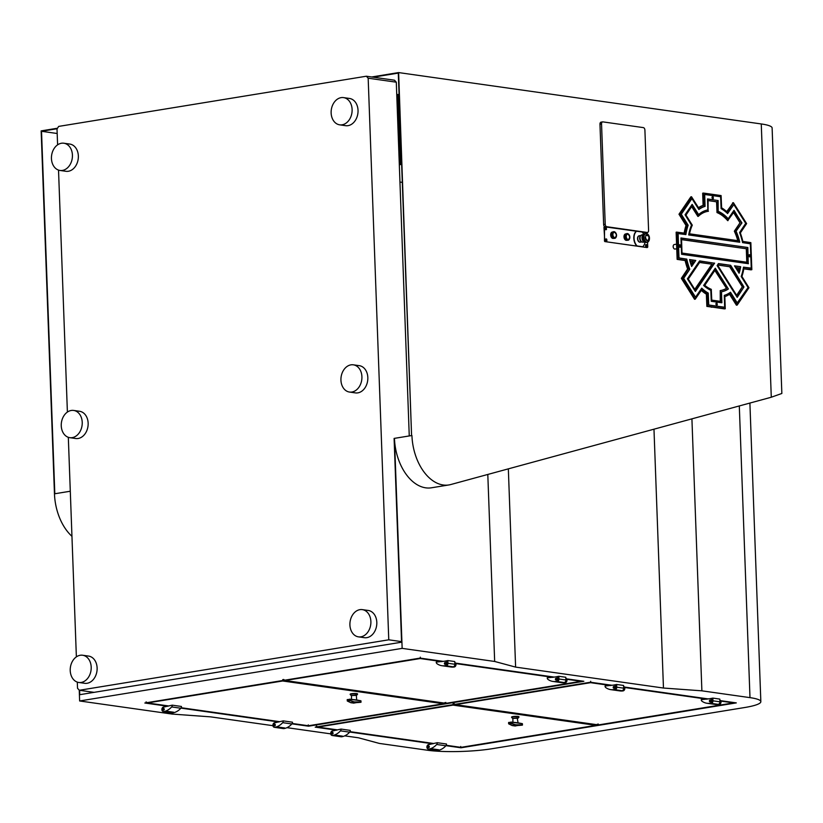 <?xml version="1.0" encoding="UTF-8"?>
<svg xmlns="http://www.w3.org/2000/svg" width="823" height="823" viewBox="0 0 823 823"><rect width="100%" height="100%" fill="white"/><g stroke="black" fill="none" stroke-linecap="round" stroke-linejoin="round"><path stroke-width="1.23" d="M331.134 112.936A13.754 10.421 98.1 0 1 343.551 97.608A13.754 10.421 98.1 0 1 352.11 109.51A13.754 10.421 98.1 0 1 339.693 124.839A13.754 10.421 98.1 0 1 331.134 112.936M343.551 97.608L349.477 98.451A13.754 10.421 98.1 0 1 358.036 110.354A13.754 10.421 98.1 0 1 345.619 125.682L339.693 124.839M340.938 380.154A13.754 10.421 98.1 0 1 353.355 364.826A13.754 10.421 98.1 0 1 361.914 376.728A13.754 10.421 98.1 0 1 349.497 392.057A13.754 10.421 98.1 0 1 340.938 380.154M353.355 364.826L359.27 365.659A13.754 10.421 98.1 0 1 367.83 377.572A13.754 10.421 98.1 0 1 355.413 392.9L349.497 392.057M349.909 624.945A13.754 10.421 98.1 0 1 362.326 609.627A13.754 10.421 98.1 0 1 370.885 621.53A13.754 10.421 98.1 0 1 358.468 636.858A13.754 10.421 98.1 0 1 349.909 624.945M362.326 609.627L368.251 610.46A13.754 10.421 98.1 0 1 376.811 622.363A13.754 10.421 98.1 0 1 364.394 637.691L358.468 636.858M72.424 155.125A13.754 10.421 -81.9 0 0 63.865 143.223A13.754 10.421 -81.9 0 0 51.448 158.551A13.754 10.421 -81.9 0 0 60.007 170.454A13.754 10.421 -81.9 0 0 72.424 155.125M60.007 170.454L65.933 171.297A13.754 10.421 -81.9 0 0 78.35 155.969A13.754 10.421 -81.9 0 0 69.79 144.066L63.865 143.223M82.228 422.343A13.754 10.421 -81.9 0 0 73.669 410.44A13.754 10.421 -81.9 0 0 61.252 425.769A13.754 10.421 -81.9 0 0 69.811 437.671A13.754 10.421 -81.9 0 0 82.228 422.343M69.811 437.671L75.726 438.515A13.754 10.421 -81.9 0 0 88.143 423.187A13.754 10.421 -81.9 0 0 79.584 411.284L73.669 410.44M91.199 667.144A13.754 10.421 -81.9 0 0 82.639 655.242A13.754 10.421 -81.9 0 0 70.222 670.57A13.754 10.421 -81.9 0 0 78.782 682.473A13.754 10.421 -81.9 0 0 91.199 667.144M78.782 682.473L84.707 683.306A13.754 10.421 -81.9 0 0 97.124 667.988A13.754 10.421 -81.9 0 0 88.565 656.075L82.639 655.242M409.257 435.943L396.295 82.187L368.169 78.195L388.765 639.81L79.358 690.271L94.048 692.349M368.169 78.195L366.338 76.22L394.464 80.201L396.295 82.187M57.6 144.848L57.013 128.944L58.68 126.403L366.338 76.22M79.358 690.271L77.527 688.295L77.3 682.113M76.374 656.867L68.319 437.311M67.393 412.066L58.526 170.094M401.552 641.621L388.765 639.81M71.951 536.318A45.841 29.093 -99.3 0 1 54.462 493.81L41.15 130.888L57.487 128.223M54.462 493.81L70.305 491.228M79.605 690.302L79.759 694.684L401.573 642.197L394.104 438.412L411.582 435.562L398.291 73.093L373.179 77.187M402.303 182.387L399.957 182.058M57.188 133.501L41.52 131.279L57.157 128.727M54.812 493.749L41.52 131.279M411.582 435.562L398.62 72.578L761.265 123.954A45.841 6.882 -2.1 0 1 772.118 127.977L781.85 393.466L771.285 397.231L761.265 123.954M371.677 76.981L398.62 72.578M612.209 685.312L590.513 682.236L315.199 727.141L336.72 730.186M445.963 745.669L460.993 747.788L736.307 702.893L720.619 700.671M708.428 698.943L624.41 687.04M349.754 732.038L432.929 743.817M291.949 723.849L308.532 726.195L583.857 681.29L566.605 678.852M554.414 677.123L455.592 663.122M443.402 661.404L420.142 658.102L144.827 703.007L167.902 706.278M180.937 708.119L278.915 722.008M344.734 735.855L358.427 737.789L379.372 743.426L427.476 750.237A45.841 6.882 177.9 0 0 492.041 748.724L744.63 707.533A45.841 6.882 177.9 0 0 760.843 701.659A45.841 6.882 177.9 0 0 749.99 697.637L701.885 690.826L663.461 688.038L515.61 667.103L494.664 661.466L402.149 648.37L394.454 438.361A45.841 29.093 -99.3 0 0 431.437 487.792L448.916 484.942A45.841 29.093 80.7 0 0 450.798 484.531L771.285 397.231M272.927 725.68L210.575 716.854L172.151 714.076L79.636 700.97L402.149 648.37M330.733 733.869L286.929 727.666M691.917 418.856L701.885 690.826M487.802 474.449L494.664 661.466M411.932 435.501A45.841 29.093 80.7 0 0 448.916 484.942M79.636 700.97L79.245 690.147M653.976 429.195L663.461 688.038M508.336 468.863L515.61 667.103M399.073 94.306L396.748 94.676M729.528 294.305L736.42 305.199L729.806 294.12L737.171 305.096L748.971 287.731L741.935 276.466A46.983 29.823 80.7 0 0 743.838 268.658L751.831 269.697L750.843 242.631L742.84 241.406A46.983 29.823 80.7 0 0 740.34 232.981L746.626 223.599L733.416 202.695L727.038 211.923A46.983 29.823 80.7 0 0 721.606 207.808L721.102 195.565L703.408 193.055L703.799 205.287A46.983 29.823 80.7 0 0 698.614 207.89L691.515 196.738L679.685 214.114L686.721 225.379A46.983 29.823 80.7 0 0 684.829 233.187L676.825 232.148L677.823 259.214L685.826 260.438A46.983 29.823 80.7 0 0 688.316 268.874L682.041 278.246L695.25 299.161L701.618 289.922A46.983 29.823 80.7 0 0 707.05 294.037L707.564 306.29L725.258 308.79L724.837 296.609A46.983 29.823 80.7 0 0 730.042 293.955L737.141 305.107M694.591 299.284L681.691 278.308L687.966 268.926L681.691 278.308L695.25 299.161M691.495 264.265L691.433 264.234A40.111 25.462 80.7 0 1 690.518 261.148L693.295 261.457L691.495 264.265M720.413 301.341L711.751 300.117L711.288 289.326A40.111 25.462 80.7 0 1 704.776 285.344L715.033 270.16L726.524 288.431L714.837 270.438M738.416 270.921L738.416 270.921A40.111 25.462 80.7 0 0 739.147 268.031L736.348 267.66M691.845 206.357L685.971 215.091L692.297 225.152A40.111 25.462 80.7 0 0 689.52 233.814L738.149 240.707A40.111 25.462 80.7 0 0 734.702 231.16L739.99 222.766L733.54 212.55M697.863 216.418L691.67 206.624M739.99 222.766L733.735 212.283L727.676 220.646A40.111 25.462 80.7 0 0 717.018 212.581L716.555 201.789L708.068 200.586M736.636 295.282L742.336 286.816L729.651 266.734L718.438 265.129M742.336 286.816L736.76 295.478L718.026 265.829L718.52 265.037L729.651 266.734M699.684 262.362L712.173 264.234L699.601 262.465M691.361 264.008L692.976 261.621L690.528 261.179M727.697 220.667L728.046 220.605A40.111 25.462 80.7 0 0 717.368 212.519L717.018 212.581M707.698 211.367A40.111 25.462 80.7 0 1 708.078 211.316L708.428 211.254A40.111 25.462 80.7 0 0 707.873 211.336A40.111 25.462 80.7 0 0 698.264 216.377L698.264 216.377M720.609 290.54A40.111 25.462 80.7 0 0 726.174 288.492M720.248 301.321L720.228 290.591A40.111 25.462 80.7 0 0 720.783 290.509A40.111 25.462 80.7 0 0 726.524 288.431M738.2 270.602A40.111 25.462 80.7 0 0 738.797 268.092M703.799 205.287L703.449 205.339A46.983 29.823 80.7 0 0 698.511 207.787A46.983 29.823 80.7 0 1 703.449 205.339L703.058 193.117L703.099 205.4A46.983 29.823 80.7 0 0 698.429 207.663M686.721 225.379L686.372 225.44A46.983 29.823 80.7 0 0 684.489 233.176A46.983 29.823 80.7 0 1 686.372 225.44L679.335 214.175L691.166 196.8L679.335 214.175L686.022 225.492A46.983 29.823 80.7 0 0 684.15 233.135M685.826 260.438L677.514 259.327L685.436 260.459A46.983 29.823 80.7 0 0 687.966 268.926L688.316 268.874M701.278 290.365A46.983 29.823 80.7 0 0 706.35 294.15L706.7 294.099A46.983 29.823 80.7 0 1 701.443 290.138A46.983 29.823 80.7 0 0 706.7 294.099L707.05 294.037M720.598 301.321L720.207 290.642M742.685 286.764L730.001 266.673M738.385 270.901L736.348 267.557L739.147 268.031M699.653 262.383L688.316 279.059L694.9 289.552L712.173 264.234M746.955 262.3L746.646 248.803L681.526 239.627M747.14 262.27L682.01 253.052L681.537 239.524L746.646 248.803M734.353 231.15L739.99 222.848M698.213 216.367L691.896 206.367M708.078 211.316L708.089 200.483L716.596 201.851M716.987 212.519L716.946 201.789M677.864 259.276L676.506 232.158L677.123 259.327L676.136 232.261L676.856 232.107L676.156 232.209M726.874 211.768L733.046 202.736L726.874 211.768M751.101 269.862L743.807 268.833M724.559 308.903L707.214 306.341L706.731 294.15L707.214 306.341L725.248 308.79L706.864 306.403L706.35 294.15M694.777 289.357L711.823 264.286M746.79 262.28L746.296 248.855M737.789 240.728A40.111 25.462 80.7 0 0 734.353 231.222M737.048 303.162L748.066 287.494L741.194 276.497A45.615 28.949 80.7 0 0 743.478 267.156L751.245 268.154L750.35 243.814L742.572 242.61A45.615 28.949 80.7 0 0 739.589 232.528L745.71 223.362L733.828 204.557L727.604 213.569A45.615 28.949 80.7 0 0 721.113 208.641L720.609 196.738L704.694 194.485L705.074 206.367A45.615 28.949 80.7 0 0 698.871 209.495L691.937 198.61L681.29 214.237L688.162 225.235A45.615 28.949 80.7 0 0 685.888 234.586L678.121 233.578L679.006 257.928L686.783 259.122A45.615 28.949 80.7 0 0 689.777 269.214L683.646 278.369L695.558 297.196L701.752 288.173A45.615 28.949 80.7 0 0 708.253 293.091L708.747 304.994L724.662 307.246L724.291 295.364A45.615 28.949 80.7 0 0 730.495 292.237L737.418 303.131L730.248 292.412M695.558 297.196L683.296 278.431L689.777 269.214M691.68 266.477L691.618 266.446A41.489 26.336 80.7 0 1 689.571 259.554L695.774 260.449L691.639 266.477M739.075 273.185L734.507 265.839L740.649 266.714L734.497 265.942M721.699 302.771L711.267 301.3L710.794 290.272A41.489 26.336 80.7 0 1 703.624 285.458L715.29 268.195L728.396 288.966L715.115 268.452M739.548 242.219L688.676 234.946A41.489 26.336 80.7 0 1 691.505 225.101L685.065 214.772L692.112 204.402M698.254 214.628L691.948 204.639M727.851 218.825L727.851 218.825A41.489 26.336 80.7 0 0 718.212 211.521L717.749 200.493L707.482 199.043M728.232 218.774L733.982 210.328M737.058 297.154L743.951 286.939L730.32 265.366L718.376 263.658M737.213 297.36L717.121 265.592L718.458 263.566L730.639 265.294M695.198 291.219L714.261 263.175L699.529 260.994M695.332 291.424L687.411 278.822L699.601 260.901L714.261 263.175M691.536 266.22L695.425 260.51L689.581 259.584M728.201 218.764A41.489 26.336 80.7 0 0 718.561 211.47L718.212 211.521M717.749 200.493L707.513 198.94L707.852 209.947A41.489 26.336 80.7 0 0 698.655 214.577L698.645 214.587M721.534 302.751L721.164 291.846A41.489 26.336 80.7 0 0 728.046 289.027M721.164 291.846L721.514 291.784A41.489 26.336 80.7 0 0 728.396 288.966M738.889 272.897A41.489 26.336 80.7 0 0 740.34 266.847M739.136 273.185A41.489 26.336 80.7 0 0 740.69 266.786M705.074 206.367L704.725 206.429A45.615 28.949 80.7 0 0 698.758 209.371M688.162 225.235L687.812 225.296A45.615 28.949 80.7 0 0 685.549 234.576M686.783 259.122L686.433 259.183A45.615 28.949 80.7 0 0 689.427 269.265M701.566 288.379A45.615 28.949 80.7 0 0 707.903 293.153L708.253 293.091M721.884 302.741L721.483 291.836M737.233 297.35L743.951 287.021M743.951 286.939L730.67 265.315M687.812 225.296L680.94 214.299L691.608 198.672M724.312 307.308L708.397 305.055L707.903 293.153M750.854 268.267L743.467 267.218M695.373 291.424L714.611 263.123M748.241 263.73L747.84 247.507L680.93 238.084M748.426 263.699L681.567 254.286L680.95 237.981M747.449 247.507L680.971 237.981M739.424 242.209A41.489 26.336 80.7 0 0 735.855 231.489L741.945 222.91L733.818 210.575M739.784 242.188A41.489 26.336 80.7 0 0 736.204 231.428M698.604 214.566L692.174 204.392M718.181 211.46L718.129 200.503M741.595 222.889L734.044 210.318M686.433 259.183L678.656 257.98L677.792 233.588M704.725 206.429L704.344 194.547M727.45 213.404L733.797 204.536M748.076 263.71L747.49 247.569M735.855 231.417L741.595 222.971M685.086 260.51L685.436 260.459A46.983 29.823 80.7 0 0 687.966 268.926L687.616 268.987A46.983 29.823 80.7 0 1 685.127 260.552L677.164 259.389M694.581 299.294L695.281 299.181M694.55 299.274L681.341 278.359L687.616 268.987M686.022 225.492L678.985 214.227L690.836 196.862M703.099 205.4L702.677 193.22L703.398 193.055L702.708 193.168M726.678 211.593L733.375 202.674M749.887 255.593L749.959 256.107L750.165 255.552M749.938 255.037A1.09 0.689 80.7 0 0 749.331 254.708L749.29 254.719A1.09 0.689 80.7 0 0 749.66 256.869L749.681 256.858A1.09 0.689 80.7 0 0 750.154 256.354M749.496 255.655L750.391 255.778L749.496 255.655M712.728 196.563A1.09 0.689 80.7 0 0 712.595 196.563L712.553 196.574A1.09 0.689 80.7 0 0 712.924 198.724A1.09 0.689 80.7 0 0 713.418 198.22M713.232 198.25L713.181 196.892L713.232 198.25M713.068 197.211L713.346 197.932L713.068 197.211M680.282 246.149L680.364 245.47L680.611 246.087M680.374 245.182A1.09 0.689 80.7 0 0 679.191 245.84A1.09 0.689 80.7 0 0 680.59 246.509M680.816 245.923L679.932 245.799L680.816 245.923M716.638 302.998A1.09 0.689 80.7 0 0 716.504 302.998L716.452 303.008A1.09 0.689 80.7 0 0 716.833 305.158M717.09 303.327L717.142 304.685L717.09 303.327A1.09 0.689 80.7 0 0 717.07 303.286M673.646 248.217A2.068 1.307 -99.3 0 1 673.605 248.155A2.068 1.307 -99.3 0 1 673.224 245.84A2.068 1.307 -99.3 0 1 673.245 245.768M674.572 244.534A2.294 1.451 80.7 0 0 674.284 244.534A2.294 1.451 80.7 0 0 673.265 245.696A2.294 1.451 80.7 0 0 673.687 248.279A2.294 1.451 80.7 0 0 674.737 249.06A2.294 1.451 80.7 0 0 675.025 249.06A2.294 1.451 80.7 0 0 675.292 248.968M710.928 306.979A2.294 1.451 80.7 0 0 711.761 307.205L712.111 307.144M601.541 123.934L605.214 224.257A2.294 1.451 80.7 0 0 606.777 226.726L647.187 232.456A2.294 1.451 80.7 0 0 647.475 232.456A2.294 1.451 80.7 0 0 648.586 230.399L644.903 130.075A2.294 1.451 80.7 0 0 643.339 127.606L602.93 121.886A2.294 1.451 80.7 0 0 602.652 121.886A2.294 1.451 80.7 0 0 601.541 123.934L599.967 124.191L603.64 224.514L605.214 224.257M604.751 226.819A2.294 1.451 -99.3 0 1 603.64 224.514M599.967 124.191A2.294 1.451 -99.3 0 1 601.078 122.143A2.294 1.451 -99.3 0 1 601.366 122.133M647.228 247.548L604.782 241.571L603.969 227.261L604.483 226.809M647.115 247.569L604.782 241.571M642.207 232.117L646.929 232.786L647.259 233.742M647.567 242.281L647.742 247.095L647.176 247.569M604.473 241.077L604.535 226.798L636.57 231.242A8.59 5.452 -99.3 0 0 634.06 238.207A8.59 5.452 -99.3 0 0 637.115 245.964L636.848 246.005A8.59 5.452 -99.3 0 1 633.803 238.248A8.59 5.452 -99.3 0 1 636.313 231.284M638.967 235.831A3.23 2.047 -99.3 0 1 639.039 235.831A3.22 2.047 80.7 0 0 637.568 238.691A3.22 2.047 80.7 0 0 640.078 242.178A3.23 2.047 -99.3 0 1 640.006 242.199M639.728 242.188A3.23 2.047 -99.3 0 1 637.547 239.009A3.23 2.047 -99.3 0 1 639.09 235.81A3.23 2.047 -99.3 0 1 639.204 235.79A3.23 2.047 80.7 0 0 637.722 238.67A3.23 2.047 80.7 0 0 640.243 242.168A3.23 2.047 -99.3 0 1 640.129 242.188A3.23 2.047 -99.3 0 1 639.728 242.188M636.57 231.242L642.115 232.024A8.59 5.452 -99.3 0 1 643.699 234.205M645.006 242.25A8.59 5.452 -99.3 0 1 642.65 246.746L636.848 246.005M637.115 245.964L642.65 246.746M645.253 242.322A4.331 2.747 -99.3 0 1 645.109 242.281L646.466 242.446L645.026 242.219M648.493 241.478A4.588 2.911 -99.3 0 1 647.073 242.425A4.588 2.911 -99.3 0 1 646.508 242.425A4.588 2.911 -99.3 0 1 643.411 237.919A4.588 2.911 -99.3 0 1 645.602 233.372L644.985 233.557A4.568 2.901 -99.3 0 0 644.666 233.732L644.45 233.897A4.568 2.901 -99.3 0 0 643.596 235.152L642.701 235.82L643.473 235.131M643.216 237.312L642.197 237.765L643.216 237.312A4.568 2.901 -99.3 0 1 643.483 235.471M643.658 240.1L642.835 239.616L643.771 239.997A4.568 2.901 -99.3 0 0 644.728 241.499L643.761 241.417L644.954 241.736A4.568 2.901 -99.3 0 0 646.209 242.415M646.806 242.137A4.341 2.757 -99.3 0 1 643.843 237.456A4.341 2.757 -99.3 0 1 646.487 233.557A4.341 2.757 -99.3 0 1 649.45 238.248A4.341 2.757 -99.3 0 1 646.806 242.137M644.759 242.137A4.002 2.541 80.7 0 1 644.45 242.065L644.45 242.065A4.002 2.541 80.7 0 1 642.022 237.816A4.002 2.541 80.7 0 1 643.226 234.545L643.226 234.545A4.002 2.541 80.7 0 1 643.452 234.401L641.59 234.997A3.642 2.315 80.7 0 0 640.047 238.207A3.642 2.315 80.7 0 0 642.753 242.157L644.707 242.147M643.617 234.277A4.341 2.757 -99.3 0 0 642.886 235.357A4.331 2.747 -99.3 0 1 643.596 234.288L643.925 234.041A4.341 2.757 -99.3 0 1 644.183 233.907L644.183 233.907A4.341 2.757 -99.3 0 1 644.45 233.814M640.675 235.717A3.21 2.037 80.7 0 0 639.687 238.351A3.23 2.047 80.7 0 0 641.714 241.808M643.761 241.417L643.853 241.417A4.331 2.747 -99.3 0 1 643.03 240.121M640.716 235.666A3.23 2.047 80.7 0 0 639.677 238.351A3.21 2.037 80.7 0 0 641.662 241.767M640.829 235.522L639.317 235.769A3.23 2.047 80.7 0 0 637.753 238.66A3.23 2.047 80.7 0 0 640.356 242.147L641.868 241.9M637.774 237.981A3.117 1.975 80.7 0 0 637.753 238.691A3.117 1.975 80.7 0 0 638.195 240.542M648.935 237.271L648.935 237.271A2.983 1.893 -99.3 0 1 649.028 238.042A2.983 1.893 -99.3 0 1 647.711 240.686L647.722 240.223A2.52 1.605 80.7 0 0 648.822 238.454L648.935 237.271L648.833 238.454A2.52 1.605 -99.3 0 1 647.732 240.223L647.722 240.223M642.856 239.606A4.341 2.757 -99.3 0 1 642.516 237.95L642.496 237.95A4.331 2.747 -99.3 0 0 642.835 239.616M646.765 242.446A4.568 2.901 -99.3 0 1 646.466 242.446L647.073 242.425C650.468 238.691 650.191 235.676 646.25 233.372L645.674 233.238A1.09 0.689 80.7 0 0 645.366 233.423M646.209 239.483L646.713 240.542A2.983 1.893 -99.3 0 1 645.222 236.746L645.623 236.89A2.52 1.605 -99.3 0 0 646.22 239.483L646.436 239.215M646.713 240.542L646.703 240.553A2.983 1.893 -99.3 0 1 645.211 236.746L645.222 236.746M646.816 235.265A2.52 1.605 -99.3 0 0 646.6 235.327L645.664 235.501A2.983 1.893 -99.3 0 1 646.621 234.833L646.621 234.833A2.983 1.893 -99.3 0 1 648.39 235.882L648.308 236.16A2.52 1.605 80.7 0 0 646.806 235.265A2.52 1.605 -99.3 0 1 648.308 236.16L648.298 236.16M639.471 241.993A3.21 2.037 -99.3 0 1 637.794 239.287A3.21 2.037 -99.3 0 1 638.525 236.201M645.664 235.501L645.674 235.501A2.983 1.893 -99.3 0 1 646.631 234.833L646.631 234.833M646.765 235.666L645.674 235.501M613.156 238.444A3.22 2.047 -99.3 0 1 610.666 234.967A3.22 2.047 -99.3 0 1 612.127 232.107M612.724 238.351A3.23 2.047 -99.3 0 1 610.81 234.936A3.23 2.047 -99.3 0 1 611.736 232.333M613.66 238.382A3.251 2.058 -99.3 0 1 613.423 238.444A3.251 2.058 -99.3 0 1 610.841 234.925A3.251 2.058 -99.3 0 1 612.384 232.024A3.251 2.058 -99.3 0 1 612.621 232.004M613.907 238.372A3.261 2.068 -99.3 0 1 613.752 238.382A3.261 2.068 -99.3 0 1 611.314 234.853A3.261 2.068 -99.3 0 1 612.703 231.973A3.261 2.068 -99.3 0 1 612.857 231.932M616.17 236.993A3.374 2.14 -99.3 0 1 616.088 237.178A3.374 2.14 -99.3 0 1 614.575 238.372A3.374 2.14 -99.3 0 1 612.045 234.709A3.374 2.14 -99.3 0 1 613.495 231.726A3.374 2.14 -99.3 0 1 615.306 232.374A3.374 2.14 -99.3 0 1 615.439 232.528M612.734 234.678A2.932 1.862 -99.3 0 1 613.629 232.281A2.932 1.862 -99.3 0 1 615.563 232.662A2.932 1.862 -99.3 0 1 616.53 235.224A2.932 1.862 -99.3 0 1 616.242 236.829A2.932 1.862 -99.3 0 1 614.164 237.641A2.932 1.862 -99.3 0 1 612.734 234.678M615.954 233.578A2.716 1.728 80.7 0 0 614.493 232.271A2.716 1.728 80.7 0 0 614.153 232.281A2.716 1.728 80.7 0 0 612.837 234.709A2.788 1.769 80.7 0 0 615.059 237.703A2.788 1.769 80.7 0 0 616.406 235.213A2.788 1.769 80.7 0 0 614.164 232.209A2.788 1.769 80.7 0 0 612.816 234.699A2.716 1.728 80.7 0 0 614.688 237.641A2.716 1.728 80.7 0 0 615.028 237.641A2.716 1.728 80.7 0 0 616.324 235.831M611.828 237.682A3.21 2.037 -99.3 0 1 611.098 233.248M614.112 232.281A2.716 1.728 80.7 0 0 614.071 232.292A2.716 1.728 80.7 0 0 613.423 232.621M614.225 237.538A2.716 1.728 80.7 0 0 614.946 237.652A2.716 1.728 80.7 0 0 614.987 237.641M626.478 240.337A3.22 2.047 -99.3 0 1 623.988 236.849A3.22 2.047 -99.3 0 1 625.449 233.989M626.046 240.234A3.23 2.047 -99.3 0 1 624.132 236.829A3.23 2.047 -99.3 0 1 625.058 234.226M626.982 240.275A3.251 2.058 -99.3 0 1 626.745 240.326A3.251 2.058 -99.3 0 1 624.163 236.818A3.251 2.058 -99.3 0 1 625.706 233.917A3.251 2.058 -99.3 0 1 625.943 233.886M627.229 240.254A3.261 2.068 -99.3 0 1 627.075 240.275A3.261 2.068 -99.3 0 1 624.626 236.736A3.261 2.068 -99.3 0 1 626.025 233.866A3.261 2.068 -99.3 0 1 626.18 233.825M629.492 238.876A3.374 2.14 -99.3 0 1 629.41 239.061A3.374 2.14 -99.3 0 1 627.898 240.254A3.374 2.14 -99.3 0 1 625.367 236.592A3.374 2.14 -99.3 0 1 626.817 233.619A3.374 2.14 -99.3 0 1 628.628 234.267A3.374 2.14 -99.3 0 1 628.762 234.411M626.056 236.571A2.932 1.862 -99.3 0 1 626.951 234.164A2.932 1.862 -99.3 0 1 628.885 234.545A2.932 1.862 -99.3 0 1 629.842 237.106A2.932 1.862 -99.3 0 1 629.564 238.711A2.932 1.862 -99.3 0 1 627.486 239.524A2.932 1.862 -99.3 0 1 626.056 236.571M626.128 236.582A2.788 1.769 80.7 0 0 628.381 239.586A2.788 1.769 80.7 0 0 629.729 237.096A2.788 1.769 80.7 0 0 627.486 234.092A2.788 1.769 80.7 0 0 626.128 236.582M625.151 239.565A3.21 2.037 -99.3 0 1 624.42 235.141M627.435 234.174A2.716 1.728 80.7 0 0 627.393 234.174A2.716 1.728 80.7 0 0 626.745 234.514M627.548 239.421A2.716 1.728 80.7 0 0 628.268 239.534A2.716 1.728 80.7 0 0 628.309 239.534M646.6 245.892L646.539 245.285M646.22 244.565A1.09 0.689 80.7 0 0 646.086 244.565L646.045 244.565A1.09 0.689 80.7 0 0 646.415 246.715A1.09 0.689 80.7 0 0 646.909 246.211M646.672 244.884L646.724 246.242L646.672 244.884A1.09 0.689 80.7 0 0 646.662 244.843M646.58 245.882L646.816 245.244M606.201 228.907L606.14 228.341M605.841 227.58A1.09 0.689 80.7 0 0 605.707 227.58L605.666 227.58A1.09 0.689 80.7 0 0 606.037 229.73A1.09 0.689 80.7 0 0 606.53 229.226M606.294 227.899L606.345 229.257L606.294 227.899A1.09 0.689 80.7 0 0 606.284 227.858M606.222 228.907L606.438 228.259M606.633 240.223L606.582 239.627M606.263 238.896A1.09 0.689 80.7 0 0 606.119 238.896L606.078 238.907A1.09 0.689 80.7 0 0 606.448 241.057A1.09 0.689 80.7 0 0 606.942 240.542M606.716 239.226L606.757 240.583L606.716 239.226A1.09 0.689 80.7 0 0 606.695 239.184M606.623 240.223L606.849 239.586M709.992 701.854A0.916 0.7 98.1 0 1 710.249 700.044M710.115 701.741A0.802 0.607 98.1 0 1 710.064 700.157A0.802 0.607 98.1 0 1 710.115 701.741M709.539 703.511L716.473 704.498A18.373 13.929 98.1 0 0 718.222 704.354A18.373 13.929 98.1 0 1 716.329 704.498L709.364 703.511A18.373 13.929 -81.9 0 0 711.278 703.367A18.373 13.929 98.1 0 1 709.539 703.511L709.539 703.511M719.878 701.515A2.294 1.739 98.1 0 1 718.242 704.354A2.294 1.739 98.1 0 0 719.888 701.803L719.786 699.087L712.862 698.099L709.364 698.789M712.862 698.099L712.965 700.815A2.294 1.739 98.1 0 1 711.298 703.367A2.294 1.739 -81.9 0 0 712.944 701.083A2.294 1.739 -81.9 0 0 711.514 698.83L710.414 698.676A2.294 1.739 98.1 0 1 711.833 700.929A2.294 1.739 98.1 0 1 710.167 703.212A18.373 13.929 98.1 0 1 706.926 703.254A18.373 13.929 98.1 0 1 701.978 701.206A2.068 1.564 98.1 0 1 701.247 699.653L710.002 698.686A2.294 1.739 98.1 0 1 710.414 698.676M613.783 688.234A0.916 0.7 98.1 0 1 614.04 686.413M613.907 688.11A0.802 0.607 98.1 0 1 613.845 686.526A0.802 0.607 98.1 0 1 613.907 688.11M613.33 689.89L620.254 690.867A18.373 13.929 98.1 0 0 622.013 690.723A18.373 13.929 98.1 0 1 620.11 690.867L613.156 689.88A18.373 13.929 -81.9 0 0 615.069 689.736A18.373 13.929 98.1 0 1 613.33 689.89L613.33 689.89M623.669 687.884A2.294 1.739 98.1 0 1 622.023 690.723A2.294 1.739 98.1 0 0 623.68 688.172L623.577 685.456L616.653 684.479L613.156 685.158M616.653 684.479L616.746 687.195A2.294 1.739 98.1 0 1 615.09 689.746A2.294 1.739 -81.9 0 0 616.736 687.452A2.294 1.739 -81.9 0 0 615.306 685.209L614.195 685.045A2.294 1.739 98.1 0 1 615.625 687.298A2.294 1.739 98.1 0 1 613.958 689.581A18.373 13.929 98.1 0 1 610.717 689.623A18.373 13.929 98.1 0 1 605.769 687.586A2.068 1.564 98.1 0 1 605.039 686.022L613.793 685.055A2.294 1.739 98.1 0 1 614.195 685.045M555.988 680.045A0.916 0.7 98.1 0 1 556.245 678.234M556.101 679.921A0.802 0.607 98.1 0 1 556.05 678.337A0.802 0.607 98.1 0 1 556.101 679.921M555.535 681.701L562.459 682.679A18.373 13.929 98.1 0 0 564.208 682.534A18.373 13.929 98.1 0 1 562.315 682.679L555.36 681.691A18.373 13.929 -81.9 0 0 557.274 681.557A18.373 13.929 98.1 0 1 555.535 681.701L555.535 681.701M565.864 679.695A2.294 1.739 98.1 0 1 564.228 682.534A2.294 1.739 98.1 0 0 565.874 679.983L565.782 677.267L558.848 676.29L555.36 676.969M558.848 676.29L558.951 679.006A2.294 1.739 98.1 0 1 557.284 681.557A2.294 1.739 -81.9 0 0 558.93 679.263A2.294 1.739 -81.9 0 0 557.51 677.02L556.399 676.866A2.294 1.739 98.1 0 1 557.819 679.109A2.294 1.739 98.1 0 1 556.163 681.393A18.373 13.929 98.1 0 1 552.912 681.434A18.373 13.929 98.1 0 1 547.964 679.397A2.068 1.564 98.1 0 1 547.233 677.843L555.988 676.866A2.294 1.739 98.1 0 1 556.399 676.866M444.976 664.315A0.916 0.7 98.1 0 1 445.233 662.505M445.089 664.202A0.802 0.607 98.1 0 1 445.037 662.618A0.802 0.607 98.1 0 1 445.089 664.202M444.523 665.972L451.446 666.959A18.373 13.929 98.1 0 0 453.195 666.815A18.373 13.929 98.1 0 1 451.302 666.959L444.348 665.972A18.373 13.929 -81.9 0 0 446.251 665.828A18.373 13.929 98.1 0 1 444.523 665.972L444.523 665.972M454.852 663.976A2.294 1.739 98.1 0 1 453.216 666.815A2.294 1.739 98.1 0 0 454.862 664.264L454.759 661.548L447.835 660.56L444.348 661.25M447.835 660.56L447.938 663.276A2.294 1.739 98.1 0 1 446.272 665.828A2.294 1.739 -81.9 0 0 447.918 663.544A2.294 1.739 -81.9 0 0 446.498 661.291L445.387 661.136A2.294 1.739 98.1 0 1 446.807 663.389A2.294 1.739 98.1 0 1 445.15 665.673A18.373 13.929 98.1 0 1 441.9 665.714A18.373 13.929 98.1 0 1 436.951 663.667A2.068 1.564 98.1 0 1 436.221 662.114L444.976 661.147A2.294 1.739 98.1 0 1 445.387 661.136M428.567 747.757A0.916 0.7 98.1 0 1 428.824 745.947M428.042 746.945A0.802 0.607 98.1 0 1 429.267 746.749A0.802 0.607 98.1 0 1 428.042 746.945M429.05 749.156A2.294 1.739 -81.9 0 0 429.441 749.269A2.294 1.739 -81.9 0 0 429.462 749.28A2.294 1.739 -81.9 0 0 429.863 749.269A18.373 13.929 -81.9 0 0 431.602 748.848L438.525 749.753M431.427 744.002L427.939 744.846M435.995 750.144A2.294 1.739 -81.9 0 0 436.385 750.257A2.294 1.739 -81.9 0 0 436.787 750.257A18.373 13.929 -81.9 0 0 438.536 749.825M331.813 733.344A0.916 0.7 98.1 0 1 333.14 733.108A0.916 0.7 98.1 0 1 331.813 733.344A0.802 0.607 98.1 0 1 333.058 733.118A0.802 0.607 98.1 0 1 331.834 733.324M339.786 736.513A2.294 1.739 -81.9 0 0 340.177 736.626L333.243 735.649A2.294 1.739 -81.9 0 0 333.654 735.649A18.373 13.929 -81.9 0 0 335.393 735.217L342.317 736.122M335.218 730.382L331.731 731.215M332.842 735.525A2.294 1.739 -81.9 0 0 333.233 735.649A2.294 1.739 -81.9 0 0 333.634 735.639A18.373 13.929 -81.9 0 0 335.537 735.165L342.491 736.143A18.373 13.929 98.1 0 1 340.588 736.626A2.294 1.739 98.1 0 1 340.187 736.636A2.294 1.739 98.1 0 1 340.177 736.626A2.294 1.739 -81.9 0 0 340.578 736.626A18.373 13.929 -81.9 0 0 342.317 736.194M274.553 725.948A0.916 0.7 98.1 0 1 274.81 724.127M274.028 725.135A0.802 0.607 98.1 0 1 275.252 724.929A0.802 0.607 98.1 0 1 274.028 725.135M275.047 727.347A2.294 1.739 -81.9 0 0 275.427 727.46A2.294 1.739 -81.9 0 0 275.448 727.46A2.294 1.739 -81.9 0 0 275.849 727.46A18.373 13.929 -81.9 0 0 277.598 727.028L284.521 727.933M277.413 722.193L273.925 723.026M281.991 728.324A2.294 1.739 -81.9 0 0 282.371 728.448A2.294 1.739 -81.9 0 0 282.773 728.437A18.373 13.929 -81.9 0 0 284.521 728.016M163.005 709.436A0.916 0.7 98.1 0 1 164.333 709.189A0.916 0.7 98.1 0 1 163.005 709.436A0.802 0.607 98.1 0 1 164.24 709.21A0.802 0.607 98.1 0 1 163.016 709.405M173.509 712.214L166.575 711.298M166.4 706.463L162.913 707.307M170.968 712.605A2.294 1.739 -81.9 0 0 171.359 712.718L164.435 711.741A2.294 1.739 -81.9 0 0 164.435 711.741A2.294 1.739 -81.9 0 0 164.837 711.73A18.373 13.929 -81.9 0 0 166.575 711.309M171.359 712.718A2.294 1.739 -81.9 0 0 171.76 712.718A18.373 13.929 -81.9 0 0 173.509 712.286M399.124 95.962L396.809 96.342M399.124 95.735L396.799 96.116M399.124 95.797L396.799 96.178M460.736 746.471L460.911 747.356L460.736 746.471L460.911 747.356L596.171 725.32L460.89 747.387L446.189 745.299M453.113 703.737L453.02 705.116L595.862 725.341L597.436 724.178M316.423 726.03L318.079 727.12L336.885 729.785L317.709 727.1L453.02 705.116M512.883 718.541L511.659 717.481A3.662 0.556 -2.1 0 1 511.618 717.399L511.608 717.039A3.662 0.556 -2.1 0 1 512.904 716.576A3.662 0.556 -2.1 0 1 516.803 716.349A3.662 0.556 -2.1 0 1 518.932 716.771L518.953 717.131A3.662 0.556 -2.1 0 1 518.922 717.214L517.77 718.366M511.618 717.399A3.662 0.556 -2.1 0 1 512.914 716.936A3.662 0.556 -2.1 0 1 516.813 716.71A3.662 0.556 -2.1 0 1 518.953 717.131M512.606 718.428L518.048 718.222M512.883 718.407L517.77 718.222M518.068 722.82L517.204 717.954L512.883 718.356L512.914 722.213M516.69 722.635L511.042 722.059L508.717 722.707L511.042 722.09L522.368 723.705L517.945 722.81M511.176 722.121L511.217 723.407L515.754 724.765L522.327 724.857M517.091 725.269L513.614 725.588L517.091 725.269M508.851 722.419L508.645 723.818L512.338 725.588L508.645 723.818L511.042 723.571L515.856 725.012L512.338 725.588M515.414 725.896L519.282 725.258M518.84 725.433L522.224 725.156M522.368 723.705L522.461 725.053M510.754 722.378L511.032 723.438M516.216 725.619L514.663 725.402M512.225 716.71L518.295 716.483M429.349 746.739A0.916 0.7 98.1 0 1 427.95 746.965A0.916 0.7 98.1 0 1 429.349 746.739M437.918 750.411A18.373 13.929 -81.9 0 0 445.871 745.782A2.068 1.564 -81.9 0 0 446.467 744.002L437.291 742.706L428.567 744.578A2.294 1.739 98.1 0 0 426.911 746.873A2.294 1.739 98.1 0 0 428.33 749.115A2.294 1.739 98.1 0 0 428.742 749.115L429.843 749.269A18.373 13.929 -81.9 0 0 431.746 748.786L438.7 749.774A18.373 13.929 98.1 0 1 436.807 750.257A2.294 1.739 98.1 0 1 436.396 750.257L429.462 749.28A2.294 1.739 -81.9 0 0 429.843 749.269L437.918 750.411A2.294 1.739 -81.9 0 1 437.507 750.422L436.396 750.257M445.871 745.782L436.684 744.476A18.373 13.929 98.1 0 1 428.742 749.115M436.684 744.476A2.068 1.564 -81.9 0 0 437.291 742.706M332.317 734.126A0.916 0.7 98.1 0 1 332.574 732.316M340.907 736.667A2.294 1.739 -81.9 0 0 341.298 736.791A2.294 1.739 -81.9 0 0 341.699 736.78A18.373 13.929 -81.9 0 0 349.652 732.151A2.068 1.564 -81.9 0 0 350.259 730.382L341.082 729.075L332.358 730.958A2.294 1.739 98.1 0 0 330.702 733.242A2.294 1.739 98.1 0 0 332.122 735.484A2.294 1.739 98.1 0 0 332.523 735.484L333.634 735.639M349.652 732.151L340.475 730.855A18.373 13.929 98.1 0 1 332.523 735.484M340.475 730.855A2.068 1.564 -81.9 0 0 341.082 729.075M590.688 681.3L590.595 682.679L455.273 704.663L598.455 724.94L733.746 702.883L720.855 701.124M598.311 724.034L598.486 724.919L598.311 724.034L598.486 724.919L455.644 704.683L453.987 703.593M734.445 702.626L733.746 702.883M613.176 687.431A0.916 0.7 -81.9 0 0 614.575 687.205A0.916 0.7 -81.9 0 0 613.176 687.431M610.717 689.623L619.894 690.919A18.373 13.929 -81.9 0 0 623.134 690.878A2.294 1.739 -81.9 0 0 624.791 688.758A2.294 1.739 -81.9 0 0 623.608 686.403M609.236 685.343L610.728 685.549M709.385 701.062A0.916 0.7 -81.9 0 0 710.784 700.836A0.916 0.7 -81.9 0 0 709.385 701.062M706.926 703.254L716.103 704.55A18.373 13.929 -81.9 0 0 719.343 704.509A2.294 1.739 -81.9 0 0 720.999 702.389A2.294 1.739 -81.9 0 0 719.827 700.034M705.445 698.974L706.936 699.18M308.275 724.878L308.46 725.763L308.275 724.878L308.46 725.763L443.72 703.716L308.43 725.783L292.175 723.489M282.752 679.603L282.659 680.981L443.402 703.747L444.976 702.585M146.052 701.896L147.708 702.996L168.077 705.877M168.077 705.908L147.338 702.965L282.659 680.981M351.472 695.682L350.248 694.612A3.662 0.556 -2.1 0 1 350.207 694.54L350.197 694.18A3.662 0.556 -2.1 0 1 351.493 693.707A3.662 0.556 -2.1 0 1 355.392 693.491A3.662 0.556 -2.1 0 1 357.521 693.912L357.542 694.273A3.662 0.556 -2.1 0 1 357.501 694.345L356.359 695.497M350.207 694.54A3.662 0.556 -2.1 0 1 351.503 694.067A3.662 0.556 -2.1 0 1 355.402 693.851A3.662 0.556 -2.1 0 1 357.542 694.273M351.195 695.558L356.637 695.363M351.472 695.538L356.349 695.363M355.783 695.106L351.472 695.486L351.503 699.344M355.269 699.776L349.631 699.19L347.306 699.848L349.631 699.19L360.958 700.836L356.534 699.951M349.754 699.252L349.806 700.548L354.343 701.896L360.916 701.988M355.68 702.4L352.203 702.719L355.68 702.4M356.657 699.962L356.349 695.312L355.773 695.096M347.44 699.55L347.481 701.062L347.183 699.632M360.958 700.836L361.04 702.184L360.731 700.764M354.343 701.896L350.917 702.719L347.265 700.959M354.003 703.027L357.871 702.4M357.429 702.575L360.813 702.286M349.806 700.548L354.446 702.142M349.343 699.519L349.621 700.568M353.911 702.513L355.248 702.739L353.921 702.503M354.806 702.76L353.252 702.544M354.065 702.523L354.939 702.688M350.814 693.851L356.884 693.624M275.345 724.919A0.916 0.7 98.1 0 1 273.946 725.145A0.916 0.7 98.1 0 1 275.345 724.919M283.112 728.489A2.294 1.739 -81.9 0 0 283.493 728.602A2.294 1.739 -81.9 0 0 283.904 728.602A18.373 13.929 -81.9 0 0 291.856 723.962A2.068 1.564 -81.9 0 0 292.463 722.193L283.287 720.886L274.563 722.769A2.294 1.739 98.1 0 0 272.897 725.053A2.294 1.739 98.1 0 0 274.316 727.306A2.294 1.739 98.1 0 0 274.728 727.295L275.839 727.45A18.373 13.929 -81.9 0 0 277.732 726.976L284.696 727.964A18.373 13.929 98.1 0 1 282.793 728.437A2.294 1.739 98.1 0 1 282.392 728.448A2.294 1.739 98.1 0 1 282.382 728.448L275.448 727.46A2.294 1.739 -81.9 0 0 275.839 727.45M291.856 723.962L282.68 722.666A18.373 13.929 98.1 0 1 274.728 727.295M282.68 722.666A2.068 1.564 -81.9 0 0 283.287 720.886M163.499 710.218A0.916 0.7 98.1 0 1 163.756 708.397M172.892 712.872A18.373 13.929 -81.9 0 0 180.844 708.243A2.068 1.564 -81.9 0 0 181.451 706.463L172.274 705.167L163.551 707.039A2.294 1.739 98.1 0 0 161.884 709.333A2.294 1.739 98.1 0 0 163.304 711.576A2.294 1.739 98.1 0 0 163.715 711.576L164.826 711.73A18.373 13.929 -81.9 0 0 166.719 711.247L173.674 712.234A18.373 13.929 98.1 0 1 171.781 712.718A2.294 1.739 98.1 0 1 171.379 712.718A2.294 1.739 98.1 0 1 171.369 712.718L172.48 712.883A2.294 1.739 -81.9 0 0 172.892 712.872L171.781 712.718M180.844 708.243L171.668 706.936A18.373 13.929 98.1 0 1 163.715 711.576M164.034 711.617A2.294 1.739 -81.9 0 0 164.415 711.73A2.294 1.739 -81.9 0 0 164.826 711.73M171.668 706.936A2.068 1.564 -81.9 0 0 172.274 705.167M420.316 657.165L420.224 658.544L284.902 680.528L445.994 703.346L581.285 681.279L566.841 679.314M445.85 702.441L446.025 703.326L445.85 702.441L446.025 703.326L285.283 680.549L283.626 679.459M581.995 681.033L581.285 681.279M444.369 663.523A0.916 0.7 -81.9 0 0 445.757 663.297A0.916 0.7 -81.9 0 0 444.369 663.523M441.9 665.714L451.086 667.011A18.373 13.929 -81.9 0 0 454.327 666.969A2.294 1.739 -81.9 0 0 455.973 664.84A2.294 1.739 -81.9 0 0 454.8 662.494M440.418 661.435L441.91 661.641M555.381 679.242A0.916 0.7 -81.9 0 0 556.78 679.016A0.916 0.7 -81.9 0 0 555.381 679.242M552.912 681.434L562.099 682.73A18.373 13.929 -81.9 0 0 565.339 682.699A2.294 1.739 -81.9 0 0 566.985 680.57A2.294 1.739 -81.9 0 0 565.812 678.214M551.431 677.154L552.922 677.37M749.99 697.637L739.301 405.945M736.42 305.199L737.11 305.086M707.564 306.29L706.864 306.403M707.08 294.099L706.381 294.212M706.823 306.341L707.523 306.228M688.316 268.936L687.616 269.049M681.341 278.287L682.041 278.174M685.127 260.552L685.785 260.397M677.123 259.327L677.823 259.214M676.825 232.148L676.136 232.261M679.695 214.196L678.996 214.309M686.012 225.43L686.711 225.317M703.377 193.107L702.677 193.22M703.12 205.349L703.819 205.236M733.355 202.684L732.665 202.797M678.985 214.227L679.685 214.114M682.041 278.246L681.341 278.359M748.807 255.686A1.09 0.689 80.7 0 0 749.681 256.858L750.422 255.809L749.331 254.708A1.09 0.689 80.7 0 0 748.807 255.686M712.811 198.713A1.09 0.689 80.7 0 0 712.944 198.713L712.595 196.563A1.09 0.689 80.7 0 0 712.811 198.713M679.767 244.863A1.09 0.689 80.7 0 0 680.117 247.003L680.858 245.954L679.716 244.863M716.802 305.158L716.504 302.998A1.09 0.689 80.7 0 0 716.854 305.148A1.09 0.689 80.7 0 0 717.317 304.644M606.777 226.726L605.553 226.932M645.962 232.652L647.187 232.456M646.25 233.372L645.602 233.372A4.588 2.911 -99.3 0 1 646.168 233.372M643.905 234.051L644.985 233.557A4.568 2.901 -99.3 0 1 645.294 233.454M643.637 239.637A4.568 2.901 -99.3 0 1 643.236 237.703M644.563 242.106A3.992 2.531 -99.3 0 1 641.991 237.826A3.992 2.531 -99.3 0 1 643.319 234.473M642.475 237.405A4.331 2.747 -99.3 0 1 642.701 235.82M643.072 237.25L643.092 237.837M644.728 242.137L645.109 242.281A4.331 2.747 -99.3 0 1 644.172 241.736M642.496 237.394A4.341 2.757 -99.3 0 1 642.722 235.81M643.874 241.417A4.341 2.757 -99.3 0 1 643.061 240.121M645.273 242.322A4.341 2.757 -99.3 0 1 644.203 241.736M646.353 233.403A4.588 2.911 -99.3 0 1 647.238 233.814M614.534 232.323A2.664 1.687 -99.3 0 1 616.345 235.193A2.664 1.687 -99.3 0 1 614.719 237.59A2.664 1.687 -99.3 0 1 612.909 234.709A2.664 1.687 -99.3 0 1 614.534 232.323M627.856 234.205A2.664 1.687 -99.3 0 1 629.667 237.086A2.664 1.687 -99.3 0 1 628.042 239.472A2.664 1.687 -99.3 0 1 626.231 236.592A2.664 1.687 -99.3 0 1 627.856 234.205M629.276 235.46A2.716 1.728 80.7 0 0 627.815 234.164A2.716 1.728 80.7 0 0 627.476 234.164A2.716 1.728 80.7 0 0 626.159 236.592A2.716 1.728 80.7 0 0 628.011 239.524A2.716 1.728 80.7 0 0 628.35 239.524A2.716 1.728 80.7 0 0 629.636 237.724M646.086 244.565A1.09 0.689 80.7 0 0 646.436 246.715L646.086 244.565M605.707 227.58A1.09 0.689 80.7 0 0 606.057 229.73L605.707 227.58M606.119 238.896A1.09 0.689 80.7 0 0 606.469 241.046L606.119 238.896M719.343 704.509L710.167 703.212M719.888 701.803L712.965 700.815M623.134 690.878L613.958 689.581M623.68 688.172L616.746 687.195M565.339 682.699L556.163 681.393M565.874 679.983L558.951 679.006M454.327 666.969L445.15 665.673M454.862 664.264L447.938 663.276M333.654 735.649L341.699 736.78M275.849 727.46L282.773 728.437M164.837 711.73L171.76 712.718M396.809 96.394L399.134 96.024M399.114 95.684L396.799 96.054M399.155 96.558L396.83 96.939M399.176 97.299L396.861 97.68L399.176 97.289M396.789 95.694L399.104 95.314L396.789 95.684M399.186 97.484L396.861 97.865M396.892 98.585L399.206 98.204L396.892 98.595M399.217 98.4L396.902 98.781M396.923 99.511L399.248 99.13L396.923 99.511M399.248 99.326L396.933 99.696M396.964 100.427L399.278 100.046L396.964 100.437M399.289 100.241L396.964 100.622M396.995 101.342L399.309 100.962L396.995 101.352M399.32 101.157L397.005 101.538M397.025 102.268L399.35 101.887L397.025 102.268M399.35 102.083L397.036 102.453M397.056 103.184L399.381 102.803L397.056 103.194M399.392 102.998L397.067 103.379M397.098 104.099L399.412 103.729L397.098 104.11M399.422 103.914L397.098 104.295M399.443 104.655L397.128 105.035L399.443 104.644M399.453 104.84L397.139 105.21M397.159 105.941L399.484 105.56L397.159 105.951M399.484 105.755L397.17 106.136M397.19 106.856L399.515 106.486L397.2 106.867M399.525 106.671L397.2 107.052M397.231 107.782L399.546 107.402L397.231 107.792M399.556 107.597L397.231 107.967M397.262 108.698L399.587 108.317L397.262 108.708M399.587 108.513L397.272 108.893M397.293 109.613L399.618 109.243L397.293 109.624M399.618 109.428L397.303 109.809M397.334 110.539L399.649 110.159L397.334 110.549M399.659 110.354L397.334 110.735M399.68 111.084L397.365 111.465L399.68 111.074M399.69 111.27L397.375 111.65M399.721 112.01L397.396 112.381L399.721 112M399.721 112.185L397.406 112.566M397.427 113.296L399.752 112.916L397.427 113.307M399.762 113.111L397.437 113.492M397.468 114.212L399.783 113.831L397.468 114.222M399.793 114.027L397.468 114.407M397.499 115.138L399.813 114.757L397.499 115.138M399.824 114.942L397.509 115.323M397.53 116.053L399.855 115.673L397.53 116.064M399.855 115.868L397.54 116.249M397.571 116.969L399.885 116.588L397.571 116.979M399.896 116.784L397.571 117.164M397.602 117.895L399.916 117.514L397.602 117.895M399.927 117.71L397.602 118.08M399.957 118.44L397.632 118.821L399.957 118.43M399.957 118.625L397.643 119.006M397.663 119.726L399.988 119.356L397.663 119.736M399.999 119.541L397.674 119.921M397.704 120.652L400.019 120.271L397.704 120.652M400.029 120.467L397.704 120.837M397.735 121.567L400.05 121.187L397.735 121.578M400.06 121.382L397.746 121.763M397.766 122.483L400.091 122.113L397.766 122.493M400.091 122.298L397.776 122.678M397.797 123.409L400.122 123.028L397.797 123.419M400.132 123.224L397.807 123.594M397.838 124.324L400.153 123.944L397.838 124.335M400.163 124.139L397.838 124.52M397.869 125.24L400.194 124.87L397.869 125.25M400.194 125.055L397.879 125.435M400.225 125.796L397.9 126.176L400.225 125.785M400.225 125.981L397.91 126.351M397.941 127.081L400.256 126.701L397.941 127.092M400.266 126.896L397.941 127.277M397.972 127.997L400.287 127.627L397.972 128.007M400.297 127.812L397.982 128.193M398.003 128.923L400.328 128.542L398.003 128.933M400.328 128.738L398.013 129.118M398.034 129.839L400.359 129.458L398.034 129.849M400.369 129.653L398.044 130.034M398.075 130.764L400.389 130.384L398.075 130.764M400.4 130.569L398.075 130.95M398.106 131.68L400.42 131.299L398.106 131.69M400.431 131.495L398.116 131.875M400.462 132.225L398.137 132.606L400.462 132.215M400.462 132.41L398.147 132.791M400.492 133.151L398.178 133.521L400.492 133.141M400.503 133.336L398.178 133.707M398.209 134.437L400.523 134.056L398.209 134.447M400.534 134.252L398.209 134.633M398.239 135.353L400.564 134.972L398.239 135.363M400.564 135.167L398.25 135.548M398.27 136.279L400.595 135.898L398.27 136.279M400.606 136.093L398.281 136.464M398.311 137.194L400.626 136.813L398.311 137.204M400.636 137.009L398.311 137.39M398.342 138.11L400.657 137.739L398.342 138.12M400.667 137.925L398.353 138.305M398.373 139.036L400.698 138.655L398.373 139.046M400.698 138.85L398.383 139.221M400.729 139.581L398.404 139.961L400.729 139.571M400.739 139.766L398.414 140.147M398.445 140.867L400.76 140.496L398.445 140.877M400.77 140.682L398.445 141.062M398.476 141.793L400.791 141.412L398.476 141.803M400.801 141.607L398.486 141.978M398.507 142.708L400.832 142.328L398.507 142.718M400.832 142.523L398.517 142.904M398.548 143.624L400.863 143.253L398.548 143.634M400.873 143.439L398.548 143.819M398.579 144.55L400.894 144.169L398.579 144.56M400.904 144.364L398.589 144.745M398.61 145.465L400.935 145.085L398.61 145.476M400.935 145.28L398.62 145.661M398.641 146.381L400.966 146.01L398.641 146.391M400.976 146.196L398.651 146.576M400.996 146.936L398.682 147.317L400.996 146.926M401.007 147.122L398.682 147.502M398.713 148.222L401.027 147.842L398.713 148.233M401.038 148.037L398.723 148.418M398.744 149.148L401.068 148.768L398.744 149.148M401.068 148.963L398.754 149.333M398.774 150.064L401.099 149.683L398.785 150.074M401.11 149.879L398.785 150.259M398.816 150.979L401.13 150.599L398.816 150.99M401.14 150.794L398.816 151.175M398.846 151.905L401.171 151.525L398.846 151.905M401.171 151.72L398.857 152.09M398.877 152.821L401.202 152.44L398.877 152.831M401.202 152.636L398.888 153.016M398.918 153.736L401.233 153.366L398.918 153.747M401.243 153.551L398.918 153.932M401.264 154.292L398.949 154.673L401.264 154.282M401.274 154.477L398.96 154.847M398.98 155.578L401.305 155.197L398.98 155.588M401.305 155.393L398.99 155.773M399.011 156.493L401.336 156.123L399.011 156.504M401.346 156.308L399.021 156.689M399.052 157.419L401.367 157.039L399.052 157.43M401.377 157.234L399.052 157.605M399.083 158.335L401.398 157.954L399.083 158.345M401.408 158.15L399.093 158.53M399.114 159.251L401.439 158.88L399.114 159.261M401.439 159.065L399.124 159.446M399.155 160.176L401.47 159.796L399.155 160.187M401.48 159.991L399.155 160.372M401.501 160.722L399.186 161.102L401.501 160.711M401.511 160.907L399.186 161.287M401.542 161.647L399.217 162.018L401.542 161.637M401.542 161.822L399.227 162.203M399.248 162.933L401.573 162.553L399.248 162.944M401.583 162.748L399.258 163.129M399.289 163.849L401.603 163.468L399.289 163.859M401.614 163.664L399.289 164.044M399.32 164.775L401.634 164.394L399.32 164.775M349.991 731.647L433.104 743.416L349.981 731.678M446.21 745.268L460.911 747.356M508.676 723.705L508.635 722.594M515.342 725.999L512.379 725.588M515.836 725.022L518.788 725.444M510.785 723.222L508.748 723.551M516.957 725.289L514.221 725.732L516.957 725.289M598.486 724.919L733.437 702.904M707.029 699.169L624.636 687.493M610.81 685.538L590.595 682.679M181.183 707.729L279.09 721.596L181.163 707.759M292.196 723.458L308.46 725.763M347.265 700.836L347.224 699.735M350.917 702.719L347.481 701.062L349.621 700.712M353.931 703.14L350.968 702.719M354.425 702.163L357.377 702.575M349.374 700.352L347.337 700.692M355.546 702.42L352.8 702.873L355.546 702.42M282.793 728.437L283.904 728.602M446.025 703.326L580.976 681.31M553.015 677.35L455.829 663.585M442.002 661.63L420.224 658.544M760.843 701.659L749.897 403.064M676.568 244.164L674.284 244.534M676.732 248.783L675.025 249.06M602.652 121.886L601.078 122.143M647.475 232.456L646.106 232.672M612.703 231.973L613.495 231.726M613.752 238.382L614.575 238.372M614.946 237.652L615.028 237.641C616.9 235.831 616.725 234.041 614.503 232.271L614.071 232.292M614.37 237.569L613.577 237.168M626.025 233.866L626.817 233.619M627.075 240.275L627.898 240.254M628.268 239.534L628.35 239.524C630.223 237.713 630.048 235.934 627.826 234.164L627.393 234.174M627.692 239.452L626.9 239.051M522.286 723.643L517.852 722.789M516.895 722.656L508.768 722.419M508.593 722.491L508.635 723.818M512.132 725.536L508.686 723.849M512.287 725.577L515.321 726.009M522.41 723.705L522.461 725.032M517.523 725.31L513.645 725.444M429.441 749.269L428.33 749.115M341.298 736.791L340.187 736.636M333.233 735.649L332.122 735.484M360.865 700.785L356.441 699.931M355.485 699.797L347.357 699.56M350.721 702.667L347.275 700.99M350.876 702.719L353.911 703.14M356.102 702.441L352.234 702.585M283.493 728.602L282.392 728.448M275.427 727.46L274.316 727.306M164.415 711.73L163.304 711.576"/></g></svg>
